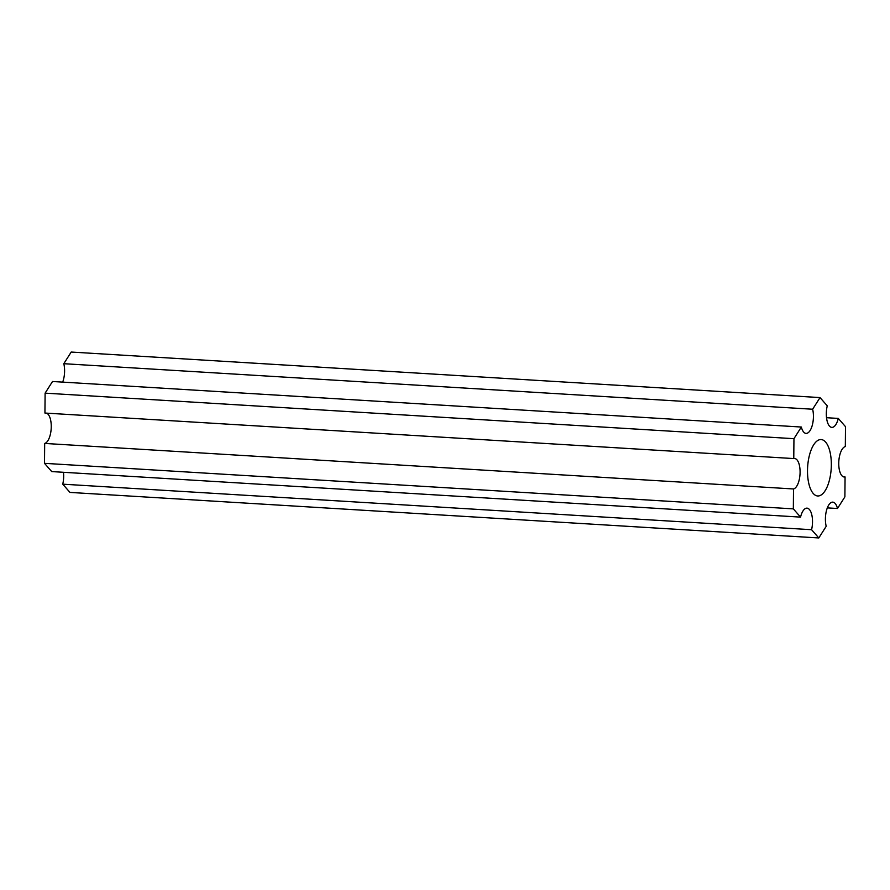 <?xml version="1.0" encoding="UTF-8"?>
<svg xmlns="http://www.w3.org/2000/svg" width="890" height="890" viewBox="0 0 890 890"><rect width="100%" height="100%" fill="white"/><g stroke="black" fill="none" stroke-linecap="round" stroke-linejoin="round"><path stroke-width="1.33" d="M819.167 495.841A28.258 11.804 -86.5 0 1 817.699 495.975A28.258 11.804 -86.5 0 1 807.542 468.796A28.258 11.804 -86.5 0 1 819.668 439.682A28.258 11.804 -86.5 0 1 821.136 439.56A28.258 11.804 -86.5 0 1 831.293 466.738A28.258 11.804 -86.5 0 1 819.167 495.841M62.678 382.122A15.297 6.386 93.5 0 0 63.802 363.699L812.637 409.233L820.035 397.585L827.255 405.829A15.297 6.386 93.5 0 0 831.839 427.389A15.297 6.386 93.5 0 0 832.628 427.322A15.297 6.386 93.5 0 0 838.28 418.422L826.532 417.71M838.28 418.422L845.5 426.666L845.322 446.569A15.297 6.386 93.5 0 0 838.769 462.322A15.297 6.386 93.5 0 0 844.265 477.018A15.297 6.386 93.5 0 0 845.066 476.951L844.888 496.854L837.49 508.502A15.297 6.386 93.5 0 0 832.773 502.138A15.297 6.386 93.5 0 0 826.554 510.248A15.297 6.386 93.5 0 0 826.198 526.302L818.8 537.949L811.58 529.706A15.297 6.386 93.5 0 0 806.996 508.146A15.297 6.386 93.5 0 0 800.555 517.112L793.335 508.869L793.513 488.966A15.297 6.386 93.5 0 0 800.066 473.213A15.297 6.386 93.5 0 0 794.57 458.506A15.297 6.386 93.5 0 0 793.769 458.572L793.947 438.681L801.345 427.033A15.297 6.386 93.5 0 0 806.062 433.397A15.297 6.386 93.5 0 0 806.852 433.33A15.297 6.386 93.5 0 0 812.637 409.233M793.769 458.572L44.934 413.049L45.112 393.146L52.51 381.499L801.345 427.033M63.802 363.699L71.2 352.051L820.035 397.585M818.8 537.949L69.965 492.415L62.745 484.171A15.297 6.386 93.5 0 0 63.468 472.29M800.555 517.112L51.72 471.578L44.5 463.334L44.678 443.431A15.297 6.386 93.5 0 0 51.186 428.624A15.297 6.386 93.5 0 0 46.514 413.138M793.947 438.681L45.112 393.146M793.513 488.966L44.678 443.431M793.335 508.869L44.5 463.334M811.58 529.706L62.745 484.171M837.49 508.502L827.322 507.878M845.066 476.951L843.486 476.862"/></g></svg>
